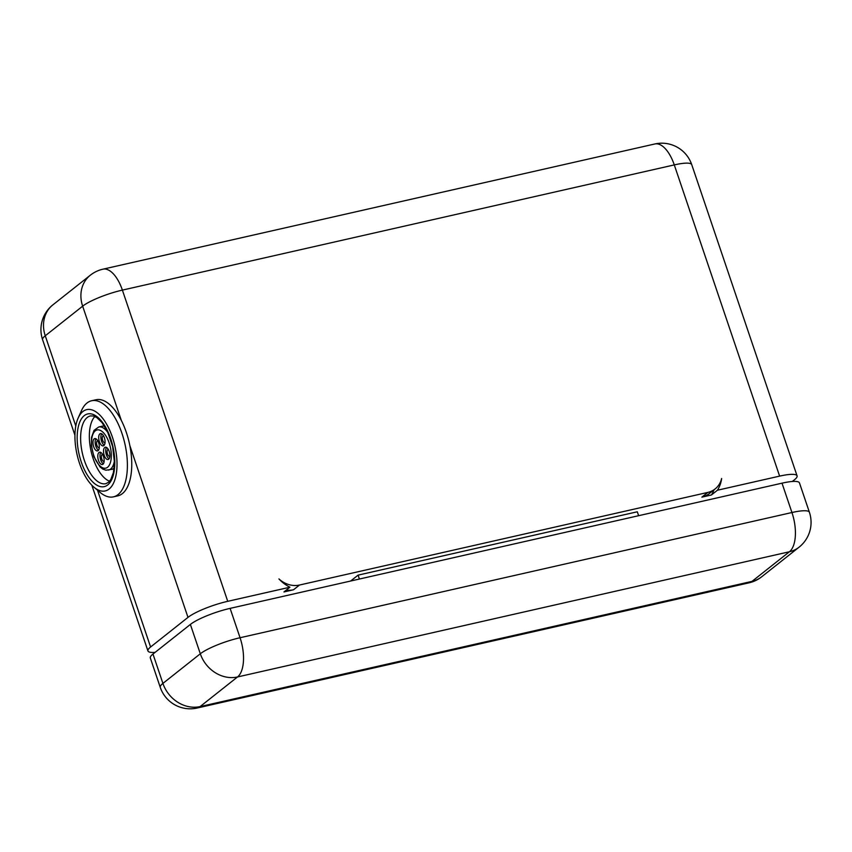 <?xml version="1.0" encoding="UTF-8"?>
<svg xmlns="http://www.w3.org/2000/svg" width="852" height="852" viewBox="0 0 852 852"><rect width="100%" height="100%" fill="white"/><g stroke="black" fill="none" stroke-linecap="round" stroke-linejoin="round"><path stroke-width="1.28" d="M93.88 487.131L100.046 492.349A49.278 22.919 -102.8 0 0 113.422 496.854A49.278 22.919 -102.8 0 0 127.289 469.473A49.278 22.919 -102.8 0 0 116.671 420.845A49.278 22.919 -102.8 0 0 91.622 400.749A49.278 22.919 -102.8 0 0 81.494 410.589L78.192 417.949A41.695 19.394 77.2 0 1 102.772 418.417A41.695 19.394 77.2 0 1 116.926 467.769A41.695 19.394 77.2 0 1 93.88 487.131A41.695 19.394 77.2 0 1 75.019 432.795A41.695 19.394 77.2 0 1 78.192 417.949M113.422 496.854L117.789 495.864A49.278 22.919 -102.8 0 0 131.645 468.483A49.278 22.919 -102.8 0 0 129.845 445.585A49.278 22.919 -102.8 0 0 121.325 420.419A49.278 22.919 -102.8 0 0 95.978 399.758L91.622 400.749M108.097 432.869A22.109 10.288 -102.8 0 0 98.725 426.99L94.029 430.388L91.526 437.395L91.366 445.511L93.901 456.661L100.035 466.907L102.772 469.058L105.861 470.197L111.772 469.377A22.109 10.288 -102.8 0 0 114.136 468.11M109.567 481.242A34.74 16.167 77.2 0 1 89.417 433.242A34.74 16.167 77.2 0 1 94.881 416.5M101.676 433.785A6.315 2.939 -102.8 0 0 100.887 436.575A6.315 2.939 -102.8 0 0 104.264 445.17M98.704 437.076A6.315 2.939 77.2 0 1 100.483 433.562A6.315 2.939 77.2 0 1 103.688 436.139A6.315 2.939 77.2 0 1 105.052 442.369A6.315 2.939 77.2 0 1 103.273 445.884A6.315 2.939 77.2 0 1 100.067 443.306A6.315 2.939 77.2 0 1 98.704 437.076M95.956 438.791A6.315 2.939 -102.8 0 0 95.371 444.403A6.315 2.939 -102.8 0 0 98.044 449.835A6.315 2.939 -102.8 0 0 98.544 450.186M95.861 450.335A6.315 2.939 77.2 0 1 93.028 443.69A6.315 2.939 77.2 0 1 94.764 438.578A6.315 2.939 77.2 0 1 96.457 439.131A6.315 2.939 77.2 0 1 99.333 447.385A6.315 2.939 77.2 0 1 97.554 450.889A6.315 2.939 77.2 0 1 95.861 450.335M100.781 452.433A6.315 2.939 -102.8 0 0 100.195 458.046A6.315 2.939 -102.8 0 0 102.868 463.477A6.315 2.939 -102.8 0 0 103.369 463.818M100.685 463.978A6.315 2.939 77.2 0 1 97.842 457.332A6.315 2.939 77.2 0 1 99.588 452.21A6.315 2.939 77.2 0 1 101.281 452.774A6.315 2.939 77.2 0 1 104.157 461.028A6.315 2.939 77.2 0 1 102.378 464.532A6.315 2.939 77.2 0 1 100.685 463.978M106.5 447.417A6.315 2.939 -102.8 0 0 105.712 450.218A6.315 2.939 -102.8 0 0 109.088 458.813M103.529 450.719A6.315 2.939 77.2 0 1 105.307 447.204A6.315 2.939 77.2 0 1 108.513 449.781A6.315 2.939 77.2 0 1 109.876 456.012A6.315 2.939 77.2 0 1 108.097 459.526A6.315 2.939 77.2 0 1 104.881 456.949A6.315 2.939 77.2 0 1 103.529 450.719M104.146 461.252A3.536 1.64 77.2 0 1 103.944 461.326A3.536 1.64 77.2 0 1 102.144 459.888A3.536 1.64 77.2 0 1 101.388 456.395A3.536 1.64 77.2 0 1 102.378 454.435A3.536 1.64 77.2 0 1 102.591 454.414M99.322 447.609A3.536 1.64 77.2 0 1 99.12 447.683A3.536 1.64 77.2 0 1 97.33 446.246A3.536 1.64 77.2 0 1 96.564 442.752A3.536 1.64 77.2 0 1 97.565 440.793A3.536 1.64 77.2 0 1 97.767 440.772M105.041 442.603A3.536 1.64 77.2 0 1 104.839 442.678A3.536 1.64 77.2 0 1 103.049 441.24A3.536 1.64 77.2 0 1 102.283 437.747A3.536 1.64 77.2 0 1 103.284 435.787A3.536 1.64 77.2 0 1 103.486 435.766M109.855 456.246A3.536 1.64 77.2 0 1 109.663 456.321A3.536 1.64 77.2 0 1 107.863 454.872A3.536 1.64 77.2 0 1 107.107 451.39A3.536 1.64 77.2 0 1 108.097 449.419A3.536 1.64 77.2 0 1 108.311 449.409M715.126 488.942A23.75 20.523 -128.4 0 0 721.644 478.483A34.112 29.479 -128.4 0 1 717.427 490.23L711.441 494.969L701.878 497.142A23.75 20.523 51.6 0 0 709.141 493.681L715.126 488.942A23.75 20.523 -128.4 0 1 707.852 492.403L299.499 585.036A23.75 20.523 -128.4 0 1 278.923 578.913A34.112 29.479 -128.4 0 0 289.936 587.209L283.95 591.948L293.514 589.776L299.499 585.036M711.441 494.969A34.112 29.479 51.6 0 0 714.019 489.825M359.406 579.041L358.085 575.132L637.307 511.786L638.627 515.694M104.668 426.373A22.109 10.288 -102.8 0 0 101.995 426.245L98.725 426.99M809.4 512.276A31.588 6.081 161.3 0 0 791.945 512.521A31.588 14.697 77.2 0 1 789.421 551.755A31.588 27.296 51.6 0 0 799.091 547.165A31.588 31.588 0 0 0 809.4 512.276L799.464 482.914A31.588 6.081 161.3 0 0 782.008 483.169L230.115 608.371A31.588 6.081 161.3 0 0 190.379 624.431L152.977 654.048A31.588 6.081 161.3 0 0 150.325 657.989L160.261 687.351A31.588 31.588 0 0 0 197.174 708.023A31.588 14.697 -102.8 0 0 200.124 706.574A31.588 27.296 -128.4 0 1 162.913 683.411A31.588 6.081 161.3 0 0 160.261 687.351M358.085 575.132L350.641 581.021M155.085 652.376A31.588 6.081 -18.7 0 1 147.939 650.939A31.588 6.081 -18.7 0 1 150.591 646.998L97.522 490.209M129.845 445.585L187.994 617.38A31.588 6.081 -18.7 0 1 227.729 601.32L289.936 587.209M717.427 490.23L779.623 476.119A31.588 6.081 -18.7 0 1 797.078 475.863A31.588 6.081 -18.7 0 1 794.426 479.804L792.307 481.476M286.315 590.074A23.75 20.523 51.6 0 0 293.514 589.776M187.994 617.38L150.591 646.998M108.502 470.112A22.109 10.288 -102.8 0 0 110.803 468.909A22.109 10.288 -102.8 0 0 114.424 460.762M107.799 467.077A19.585 9.106 77.2 0 1 93.869 455.66A19.585 9.106 77.2 0 1 95.062 431.016A19.585 9.106 77.2 0 1 106.01 436.096A19.585 9.106 77.2 0 1 111.271 457.258A19.585 9.106 77.2 0 1 107.799 467.077M80.695 435.223A34.74 16.167 77.2 0 1 86.861 417.799A34.74 16.167 77.2 0 1 90.472 415.904L93.507 416.01L96.808 417.576L102.027 422.592L107.448 431.474L112.613 446.554L114.445 462.231L113.412 472.562L110.824 479.463L108.619 482.2L105.85 483.68A34.74 16.167 77.2 0 1 88.182 469.505A34.74 16.167 77.2 0 1 80.695 435.223M83.858 415.968A37.275 17.338 -102.8 0 0 81.59 462.87A37.275 17.338 -102.8 0 0 108.097 484.607A37.275 17.338 -102.8 0 0 114.711 465.916A37.275 17.338 -102.8 0 0 104.7 425.638A37.275 17.338 -102.8 0 0 83.858 415.968M75.796 426.011L45.252 335.784L82.655 306.166L121.325 420.419M227.729 601.32L122.39 290.106A31.588 14.697 -102.8 0 0 102.932 269.179A31.588 31.588 0 0 0 90.312 275.217A31.588 27.296 51.6 0 0 82.655 306.166A31.588 6.081 -18.7 0 1 122.39 290.106L674.283 164.905A31.588 6.081 -18.7 0 1 691.739 164.649A31.588 31.588 0 0 0 654.826 143.977A31.588 14.697 77.2 0 1 674.283 164.905L779.623 476.119M42.6 339.724A31.588 6.081 -18.7 0 1 45.252 335.784A31.588 27.296 -128.4 0 1 52.909 304.835A31.588 31.588 0 0 0 42.6 339.724L74.944 435.276M782.008 483.169L791.945 512.521L240.051 637.733A31.588 6.081 161.3 0 0 200.316 653.782A31.588 27.296 51.6 0 0 237.527 676.957A31.588 14.697 -102.8 0 0 240.051 637.733L230.115 608.371M752.018 581.373A31.588 14.697 77.2 0 1 749.068 582.821A31.588 31.588 0 0 0 761.688 576.783A31.588 27.296 -128.4 0 1 752.018 581.373L200.124 706.574L237.527 676.957L789.421 551.755L752.018 581.373M190.379 624.431L200.316 653.782L162.913 683.411L152.977 654.048M707.852 492.403L701.878 497.142M91.846 485.225L147.939 650.939M90.312 275.217L52.909 304.835M654.826 143.977L102.932 269.179M797.078 475.863L691.739 164.649M799.091 547.165L761.688 576.783M197.174 708.023L749.068 582.821"/></g></svg>
